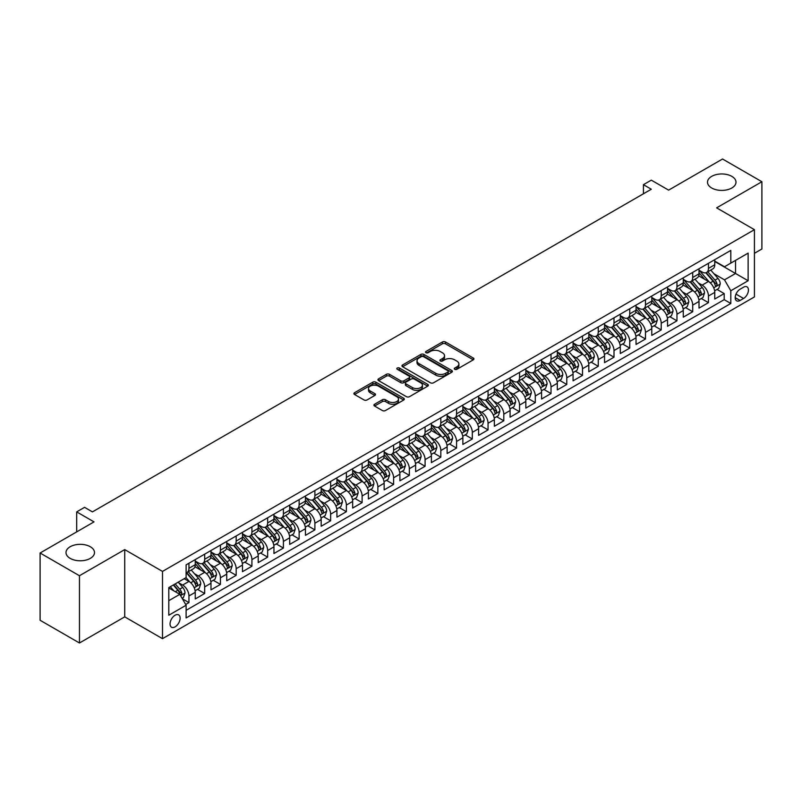 <?xml version="1.0" encoding="UTF-8"?>
<svg xmlns="http://www.w3.org/2000/svg" width="802" height="802" viewBox="0 0 802 802"><rect width="100%" height="100%" fill="white"/><g stroke="black" fill="none" stroke-linecap="round" stroke-linejoin="round"><path stroke-width="1.2" d="M454.724 369.301A1.534 0.882 0 0 0 456.889 369.301L473.31 359.827A2.185 1.263 0 0 0 473.952 358.935A2.185 1.263 0 0 0 473.31 358.043L445.491 341.983A2.185 1.263 0 0 0 442.403 341.983L425.982 351.466A1.534 0.882 0 0 0 425.541 352.088A1.534 0.882 0 0 0 425.982 352.71A1.534 0.882 0 0 0 428.148 352.71L430.273 351.487A6.997 4.04 0 0 1 440.168 351.487L442.483 352.82A6.997 4.04 0 0 1 444.529 355.677A6.997 4.04 0 0 1 442.483 358.534L440.358 359.757A1.534 0.882 0 0 0 439.907 360.389A1.534 0.882 0 0 0 440.358 361.01A1.534 0.882 0 0 0 442.524 361.01L444.649 359.777A6.997 4.04 0 0 1 454.533 359.777L456.849 361.121A6.997 4.04 0 0 1 458.904 363.978A6.997 4.04 0 0 1 456.849 366.835L454.724 368.058A1.534 0.882 0 0 0 454.283 368.679A1.534 0.882 0 0 0 454.724 369.301L454.724 368.058M90.315 546.743A14.246 8.231 0 0 0 74.786 544.959A14.246 8.231 0 0 0 65.995 552.558A14.246 8.231 0 0 0 70.165 558.372A14.246 8.231 0 0 0 85.694 560.157A14.246 8.231 0 0 0 94.496 552.558A14.246 8.231 0 0 0 90.315 546.743M731.835 176.37A14.246 8.231 0 0 0 716.306 174.585A14.246 8.231 0 0 0 707.504 182.184A14.246 8.231 0 0 0 711.685 187.999A14.246 8.231 0 0 0 727.213 189.783A14.246 8.231 0 0 0 736.005 182.184A14.246 8.231 0 0 0 731.835 176.37M175.097 626.863A7.128 4.11 120 0 0 179.748 620.578A7.128 4.11 120 0 0 178.656 614.873A7.128 4.11 120 0 0 175.097 615.224A7.128 4.11 120 0 0 170.435 621.5A7.128 4.11 120 0 0 171.528 627.214A7.128 4.11 120 0 0 175.097 626.863M374.564 404.258A2.185 1.263 0 0 0 373.922 405.15A2.185 1.263 0 0 0 374.564 406.043L382.374 410.544A2.185 1.263 0 0 0 385.461 410.544L403.697 400.018A2.185 1.263 0 0 0 404.338 399.125A2.185 1.263 0 0 0 403.697 398.233L375.877 382.173A2.185 1.263 0 0 0 372.79 382.173L354.554 392.699A2.185 1.263 0 0 0 353.913 393.592A2.185 1.263 0 0 0 354.554 394.484L363.978 399.927A2.185 1.263 0 0 0 367.075 399.927L374.875 395.426A2.185 1.263 0 0 0 375.516 394.534A2.185 1.263 0 0 0 374.875 393.642L370.203 390.945A5.845 3.378 0 0 1 368.489 388.549A5.845 3.378 0 0 1 372.098 385.431A5.845 3.378 0 0 1 378.464 386.163L396.779 396.739A5.845 3.378 0 0 1 398.494 399.125A5.845 3.378 0 0 1 394.885 402.243A5.845 3.378 0 0 1 388.509 401.511L385.461 399.747A2.185 1.263 0 0 0 382.374 399.747L374.564 404.258L374.564 406.043L382.374 401.571L382.374 399.747M754.421 253.302L761.9 248.991L761.9 181.733L722.542 159.007L668.627 190.134L651.304 180.139L643.435 184.681L651.304 189.232L92.441 511.887L84.571 507.335L76.701 511.887L76.701 531.876M79.458 575.736L79.458 642.993L124.721 616.858L124.721 549.601L79.458 575.736L40.1 553.009L94.014 521.881L76.701 511.887M124.721 549.601L162.495 571.415L754.421 229.673L754.421 296.93L162.495 638.673L162.495 571.415M761.9 181.733L716.637 207.858L754.421 229.673M430.423 382.795A2.185 1.263 0 0 0 433.521 382.795L451.757 372.268A2.185 1.263 0 0 0 452.388 371.376A2.185 1.263 0 0 0 451.757 370.484L423.937 354.434A2.185 1.263 0 0 0 420.849 354.434L402.614 364.96A2.185 1.263 0 0 0 401.972 365.852A2.185 1.263 0 0 0 402.614 366.745L430.423 382.795M397.892 369.632A1.534 0.882 0 0 1 399.446 369.852L427.697 386.163L409.491 396.669A2.185 1.263 0 0 1 406.403 396.669L378.584 380.609L378.584 378.825A2.185 1.263 0 0 0 377.942 379.717A2.185 1.263 0 0 0 378.584 380.609M378.584 378.825L386.384 374.323A2.185 1.263 0 0 1 389.481 374.323L400.759 380.84A2.185 1.263 0 0 0 403.847 380.84L409.03 377.852A2.185 1.263 0 0 0 409.662 376.96A2.185 1.263 0 0 0 409.03 376.068L397.281 369.281A1.534 0.882 0 0 1 396.83 368.659A1.534 0.882 0 0 1 397.782 367.847A1.534 0.882 0 0 1 399.446 368.038L427.727 384.358A2.185 1.263 0 0 1 428.368 385.251A2.185 1.263 0 0 1 427.727 386.143L427.727 384.358M79.458 642.993L40.1 620.267L40.1 553.009M185.683 604.477L188.951 602.593L182.415 598.823M178.696 582.773L182.645 585.049A8.902 5.143 60 0 1 188.951 595.956L195.247 592.327L195.247 598.954L204.69 593.5L197.523 589.37M194.435 573.681L198.395 575.966A8.902 5.143 60 0 1 204.69 586.874L210.986 583.234L210.986 589.871L220.43 584.417L213.272 580.277M210.184 564.588L214.134 566.874A8.902 5.143 60 0 1 220.43 577.781L226.725 574.142L226.725 580.778L236.179 575.325L229.011 571.194M225.923 555.505L229.873 557.781A8.902 5.143 60 0 1 236.179 568.688L242.475 565.059L242.475 571.686L251.918 566.232L244.75 562.102M241.663 546.413L245.623 548.698A8.902 5.143 60 0 1 251.918 559.606L258.214 555.966L258.214 562.603L267.657 557.149L260.5 553.009M257.412 537.32L261.362 539.606A8.902 5.143 60 0 1 267.657 550.513L273.953 546.874L273.953 553.51L283.407 548.057L276.239 543.926M273.151 528.237L277.101 530.513A8.902 5.143 60 0 1 283.407 541.42L289.702 537.791L289.702 544.428L299.146 538.974L291.978 534.834M288.9 519.145L292.85 521.43A8.902 5.143 60 0 1 299.146 532.338L305.442 528.698L305.442 535.335L314.885 529.881L307.727 525.741M304.64 510.062L308.59 512.338A8.902 5.143 60 0 1 314.885 523.245L321.181 519.606L321.181 526.242L330.635 520.789L323.467 516.658M320.379 500.969L324.329 503.255A8.902 5.143 60 0 1 330.635 514.162L336.93 510.523L336.93 517.16L346.374 511.706L339.206 507.566M336.128 491.877L340.078 494.162A8.902 5.143 60 0 1 346.374 505.07L352.669 501.43L352.669 508.067L362.113 502.613L354.955 498.483M351.867 482.794L355.817 485.07A8.902 5.143 60 0 1 362.113 495.977L368.409 492.348L368.409 498.974L377.862 493.521L370.694 489.39M367.607 473.701L371.557 475.987A8.902 5.143 60 0 1 377.862 486.894L384.158 483.255L384.158 489.892L393.602 484.438L386.434 480.298M383.356 464.609L387.306 466.894A8.902 5.143 60 0 1 393.602 477.802L399.897 474.162L399.897 480.799L409.341 475.345L402.183 471.215M399.095 455.526L403.045 457.802A8.902 5.143 60 0 1 409.341 468.709L415.637 465.08L415.637 471.716L425.09 466.263L417.922 462.122M414.834 446.433L418.784 448.719A8.902 5.143 60 0 1 425.09 459.626L431.386 455.987L431.386 462.624L440.829 457.17L433.661 453.03M430.584 437.351L434.534 439.626A8.902 5.143 60 0 1 440.829 450.534L447.125 446.894L447.125 453.531L456.569 448.077L449.411 443.947M446.323 428.258L450.273 430.544A8.902 5.143 60 0 1 456.569 441.451L462.864 437.812L462.864 444.448L472.318 438.995L465.15 434.854M462.062 419.165L466.012 421.451A8.902 5.143 60 0 1 472.318 432.358L478.614 428.719L478.614 435.356L488.057 429.902L480.889 425.772M477.812 410.083L481.761 412.358A8.902 5.143 60 0 1 488.057 423.266L494.353 419.636L494.353 426.263L503.796 420.809L496.638 416.679M493.551 400.99L497.501 403.276A8.902 5.143 60 0 1 503.796 414.183L510.092 410.544L510.092 417.18L519.546 411.727L512.378 407.586M509.29 391.897L513.25 394.183A8.902 5.143 60 0 1 519.546 405.09L525.841 401.451L525.841 408.088L535.285 402.634L528.117 398.504M525.039 382.815L528.989 385.09A8.902 5.143 60 0 1 535.285 395.998L541.581 392.368L541.581 399.005L551.024 393.551L543.866 389.411M540.779 373.722L544.728 376.008A8.902 5.143 60 0 1 551.024 386.915L557.32 383.276L557.32 389.912L566.773 384.459L559.606 380.318M556.518 364.639L560.478 366.915A8.902 5.143 60 0 1 566.773 377.822L573.069 374.183L573.069 380.82L582.513 375.366L575.345 371.236M572.267 355.547L576.217 357.832A8.902 5.143 60 0 1 582.513 368.73L588.808 365.1L588.808 371.737L598.252 366.283L591.094 362.143M588.006 346.454L591.956 348.74A8.902 5.143 60 0 1 598.252 359.647L604.548 356.008L604.548 362.644L614.001 357.191L606.833 353.06M603.746 337.371L607.705 339.647A8.902 5.143 60 0 1 614.001 350.554L620.297 346.925L620.297 353.552L629.74 348.098L622.583 343.968M619.495 328.279L623.445 330.564A8.902 5.143 60 0 1 629.74 341.472L636.036 337.832L636.036 344.469L645.48 339.015L638.322 334.875M635.234 319.186L639.184 321.472A8.902 5.143 60 0 1 645.48 332.379L651.775 328.74L651.775 335.376L661.229 329.923L654.061 325.792M650.973 310.103L654.933 312.379A8.902 5.143 60 0 1 661.229 323.286L667.525 319.657L667.525 326.294L676.968 320.84L669.81 316.7M666.723 301.011L670.673 303.296A8.902 5.143 60 0 1 676.968 314.204L683.264 310.564L683.264 317.201L692.707 311.747L685.55 307.607M682.462 291.928L686.412 294.204A8.902 5.143 60 0 1 692.707 305.111L699.003 301.472L699.003 308.108L708.457 302.655L708.457 296.018A8.902 5.143 -120 0 0 702.161 285.121L698.201 282.835M701.289 298.524L708.457 302.655M195.247 592.327A8.902 5.143 -120 0 0 188.951 581.42L184.219 578.693M210.986 583.234A8.902 5.143 -120 0 0 204.69 572.327L194.956 566.703M226.725 574.142A8.902 5.143 -120 0 0 220.43 563.235L210.695 557.621M242.475 565.059A8.902 5.143 -120 0 0 236.179 554.152L226.435 548.528M258.214 555.966A8.902 5.143 -120 0 0 251.918 545.059L242.184 539.435M273.953 546.874A8.902 5.143 -120 0 0 267.657 535.967L257.923 530.353M289.702 537.791A8.902 5.143 -120 0 0 283.407 526.884L273.662 521.26M305.442 528.698A8.902 5.143 -120 0 0 299.146 517.791L289.412 512.167M321.181 519.606A8.902 5.143 -120 0 0 314.885 508.709L305.151 503.085M336.93 510.523A8.902 5.143 -120 0 0 330.635 499.616L320.89 493.992M352.669 501.43A8.902 5.143 -120 0 0 346.374 490.523L336.639 484.909M368.409 492.348A8.902 5.143 -120 0 0 362.113 481.441L352.379 475.817M384.158 483.255A8.902 5.143 -120 0 0 377.862 472.348L368.118 466.724M399.897 474.162A8.902 5.143 -120 0 0 393.602 463.255L383.867 457.641M415.637 465.08A8.902 5.143 -120 0 0 409.341 454.173L399.607 448.549M431.386 455.987A8.902 5.143 -120 0 0 425.09 445.08L415.346 439.456M447.125 446.894A8.902 5.143 -120 0 0 440.829 435.997L431.095 430.373M462.864 437.812A8.902 5.143 -120 0 0 456.569 426.905L446.834 421.281M478.614 428.719A8.902 5.143 -120 0 0 472.318 417.812L462.574 412.198M494.353 419.636A8.902 5.143 -120 0 0 488.057 408.729L478.323 403.105M510.092 410.544A8.902 5.143 -120 0 0 503.796 399.637L494.062 394.013M525.841 401.451A8.902 5.143 -120 0 0 519.546 390.544L509.811 384.93M541.581 392.368A8.902 5.143 -120 0 0 535.285 381.461L525.551 375.837M557.32 383.276A8.902 5.143 -120 0 0 551.024 372.369L541.29 366.745M573.069 374.183A8.902 5.143 -120 0 0 566.773 363.286L557.039 357.662M588.808 365.1A8.902 5.143 -120 0 0 582.513 354.193L572.778 348.569M604.548 356.008A8.902 5.143 -120 0 0 598.252 345.101L588.518 339.487M620.297 346.925A8.902 5.143 -120 0 0 614.001 336.018L604.267 330.394M636.036 337.832A8.902 5.143 -120 0 0 629.74 326.925L620.006 321.301M651.775 328.74A8.902 5.143 -120 0 0 645.48 317.833L635.745 312.219M667.525 319.657A8.902 5.143 -120 0 0 661.229 308.75L651.495 303.126M683.264 310.564A8.902 5.143 -120 0 0 676.968 299.657L667.234 294.033M699.003 301.472A8.902 5.143 -120 0 0 692.707 290.565L682.973 284.951M743.564 287.206L740.096 289.211A6.897 3.98 120 0 0 735.584 295.286A6.897 3.98 120 0 0 736.647 300.82A6.897 3.98 120 0 0 740.096 300.479L743.564 298.474A6.897 3.98 120 0 0 748.066 292.399A6.897 3.98 120 0 0 747.013 286.865A6.897 3.98 120 0 0 743.564 287.206M168.801 600.688L179.818 594.322L186.114 605.229L186.114 617.951L730.812 303.477L730.812 290.755L724.507 279.848L713.95 273.743M186.114 605.229L168.801 615.224L168.801 587.595L186.114 577.6L186.114 564.869L730.812 250.394L730.812 263.116L748.126 253.121L748.126 280.75L730.812 290.755M195.247 561.059L198.395 562.874A8.902 5.143 60 0 0 202.846 563.315L209.142 559.676A8.902 5.143 -120 0 0 210.986 555.606L210.986 550.513M210.986 551.966L214.134 553.781A8.902 5.143 60 0 0 218.585 554.222L224.881 550.593A8.902 5.143 -120 0 0 226.725 546.513L226.725 541.42M226.725 542.874L229.873 544.698A8.902 5.143 60 0 0 234.334 545.139L240.63 541.5A8.902 5.143 -120 0 0 242.475 537.42L242.475 532.338M242.475 533.791L245.623 535.606A8.902 5.143 60 0 0 250.074 536.047L256.369 532.408A8.902 5.143 -120 0 0 258.214 528.338L258.214 523.245M258.214 524.698L261.362 526.523A8.902 5.143 60 0 0 265.813 526.954L272.109 523.325A8.902 5.143 -120 0 0 273.953 519.245L273.953 514.152M273.953 515.616L277.101 517.43A8.902 5.143 60 0 0 281.562 517.871L287.858 514.232A8.902 5.143 -120 0 0 289.702 510.162L289.702 505.07M289.702 506.523L292.85 508.338A8.902 5.143 60 0 0 297.301 508.779L303.597 505.15A8.902 5.143 -120 0 0 305.442 501.07L305.442 495.977M305.442 497.43L308.59 499.255A8.902 5.143 60 0 0 313.041 499.696L319.336 496.057A8.902 5.143 -120 0 0 321.181 491.977L321.181 486.894M321.181 488.348L324.329 490.162A8.902 5.143 60 0 0 328.79 490.603L335.086 486.964A8.902 5.143 -120 0 0 336.93 482.894L336.93 477.802M336.93 479.255L340.078 481.07A8.902 5.143 60 0 0 344.529 481.511L350.825 477.882A8.902 5.143 -120 0 0 352.669 473.802L352.669 468.709M352.669 470.162L355.817 471.987A8.902 5.143 60 0 0 360.268 472.428L366.564 468.789A8.902 5.143 -120 0 0 368.409 464.709L368.409 459.626M368.409 461.08L371.557 462.894A8.902 5.143 60 0 0 376.018 463.335L382.313 459.696A8.902 5.143 -120 0 0 384.158 455.626L384.158 450.534M384.158 451.987L387.306 453.802A8.902 5.143 60 0 0 391.757 454.243L398.053 450.614A8.902 5.143 -120 0 0 399.897 446.534L399.897 441.441M399.897 442.904L403.045 444.719A8.902 5.143 60 0 0 407.496 445.16L413.792 441.521A8.902 5.143 -120 0 0 415.637 437.451L415.637 432.358M415.637 433.812L418.784 435.626A8.902 5.143 60 0 0 423.245 436.067L429.541 432.438A8.902 5.143 -120 0 0 431.386 428.358L431.386 423.266M431.386 424.719L434.534 426.544A8.902 5.143 60 0 0 438.985 426.985L445.28 423.346A8.902 5.143 -120 0 0 447.125 419.266L447.125 414.183M447.125 415.637L450.273 417.451A8.902 5.143 60 0 0 454.724 417.892L461.02 414.253A8.902 5.143 -120 0 0 462.864 410.183L462.864 405.09M462.864 406.544L466.012 408.358A8.902 5.143 60 0 0 470.473 408.799L476.769 405.17A8.902 5.143 -120 0 0 478.614 401.09L478.614 395.998M478.614 397.451L481.761 399.276A8.902 5.143 60 0 0 486.212 399.717L492.508 396.078A8.902 5.143 -120 0 0 494.353 391.998L494.353 386.915M494.353 388.368L497.501 390.183A8.902 5.143 60 0 0 501.952 390.624L508.247 386.985A8.902 5.143 -120 0 0 510.092 382.915L510.092 377.822M510.092 379.276L513.25 381.09A8.902 5.143 60 0 0 517.701 381.531L523.997 377.902A8.902 5.143 -120 0 0 525.841 373.822L525.841 368.73M525.841 370.193L528.989 372.008A8.902 5.143 60 0 0 533.44 372.449L539.736 368.81A8.902 5.143 -120 0 0 541.581 364.74L541.581 359.647M541.581 361.1L544.728 362.915A8.902 5.143 60 0 0 549.18 363.356L555.475 359.727A8.902 5.143 -120 0 0 557.32 355.647L557.32 350.554M557.32 352.008L560.478 353.832A8.902 5.143 60 0 0 564.929 354.273L571.224 350.634A8.902 5.143 -120 0 0 573.069 346.554L573.069 341.472M573.069 342.925L576.217 344.74A8.902 5.143 60 0 0 580.668 345.181L586.964 341.542A8.902 5.143 -120 0 0 588.808 337.472L588.808 332.379M588.808 333.832L591.956 335.647A8.902 5.143 60 0 0 596.407 336.088L602.703 332.459A8.902 5.143 -120 0 0 604.548 328.379L604.548 323.286M604.548 324.74L607.705 326.564A8.902 5.143 60 0 0 612.157 327.005L618.452 323.366A8.902 5.143 -120 0 0 620.297 319.286L620.297 314.204M620.297 315.657L623.445 317.472A8.902 5.143 60 0 0 627.896 317.913L634.192 314.274A8.902 5.143 -120 0 0 636.036 310.204L636.036 305.111M636.036 306.565L639.184 308.379A8.902 5.143 60 0 0 643.635 308.82L649.941 305.191A8.902 5.143 -120 0 0 651.775 301.111L651.775 296.018M651.775 297.482L654.933 299.296A8.902 5.143 60 0 0 659.384 299.737L665.68 296.098A8.902 5.143 -120 0 0 667.525 292.028L667.525 286.936M667.525 288.389L670.673 290.204A8.902 5.143 60 0 0 675.124 290.645L681.419 287.016A8.902 5.143 -120 0 0 683.264 282.936L683.264 277.843M683.264 279.296L686.412 281.121A8.902 5.143 60 0 0 690.863 281.562L697.169 277.923A8.902 5.143 -120 0 0 699.003 273.843L699.003 268.76M186.114 610.322L724.196 299.657L724.196 293.572L714.752 299.026L714.752 292.389A8.902 5.143 -120 0 0 708.457 281.482L698.722 275.858M699.003 270.214L702.161 272.028A8.902 5.143 -120 0 0 706.612 272.469A8.902 5.143 -120 0 0 708.457 268.389L708.457 263.307M706.612 272.469L712.908 268.83A8.902 5.143 -120 0 0 714.752 264.76L714.752 259.668M188.951 563.235L188.951 568.327A8.902 5.143 60 0 1 187.107 572.407A8.902 5.143 60 0 1 186.114 572.768M187.107 572.407L193.402 568.768A8.902 5.143 -120 0 0 195.247 564.688L195.247 559.606M204.69 554.152L204.69 559.235A8.902 5.143 60 0 1 202.846 563.315M220.43 545.059L220.43 550.152A8.902 5.143 60 0 1 218.585 554.222M236.179 535.967L236.179 541.059A8.902 5.143 60 0 1 234.334 545.139M251.918 526.884L251.918 531.967A8.902 5.143 60 0 1 250.074 536.047M267.657 517.791L267.657 522.884A8.902 5.143 60 0 1 265.813 526.954M283.407 508.699L283.407 513.791A8.902 5.143 60 0 1 281.562 517.871M299.146 499.616L299.146 504.709A8.902 5.143 60 0 1 297.301 508.779M314.885 490.523L314.885 495.616A8.902 5.143 60 0 1 313.041 499.696M330.635 481.441L330.635 486.523A8.902 5.143 60 0 1 328.79 490.603M346.374 472.348L346.374 477.441A8.902 5.143 60 0 1 344.529 481.511M362.113 463.255L362.113 468.348A8.902 5.143 60 0 1 360.268 472.428M377.862 454.173L377.862 459.255A8.902 5.143 60 0 1 376.018 463.335M393.602 445.08L393.602 450.173A8.902 5.143 60 0 1 391.757 454.243M409.341 435.987L409.341 441.08A8.902 5.143 60 0 1 407.496 445.16M425.09 426.905L425.09 431.997A8.902 5.143 60 0 1 423.245 436.067M440.829 417.812L440.829 422.905A8.902 5.143 60 0 1 438.985 426.985M456.569 408.729L456.569 413.812A8.902 5.143 60 0 1 454.724 417.892M472.318 399.637L472.318 404.729A8.902 5.143 60 0 1 470.473 408.799M488.057 390.544L488.057 395.637A8.902 5.143 60 0 1 486.212 399.717M503.796 381.461L503.796 386.544A8.902 5.143 60 0 1 501.952 390.624M519.546 372.369L519.546 377.461A8.902 5.143 60 0 1 517.701 381.531M535.285 363.276L535.285 368.369A8.902 5.143 60 0 1 533.44 372.449M551.024 354.193L551.024 359.286A8.902 5.143 60 0 1 549.18 363.356M566.773 345.101L566.773 350.193A8.902 5.143 60 0 1 564.929 354.273M582.513 336.018L582.513 341.101A8.902 5.143 60 0 1 580.668 345.181M598.252 326.925L598.252 332.018A8.902 5.143 60 0 1 596.407 336.088M614.001 317.833L614.001 322.925A8.902 5.143 60 0 1 612.157 327.005M629.74 308.75L629.74 313.833A8.902 5.143 60 0 1 627.896 317.913M645.48 299.657L645.48 304.75A8.902 5.143 60 0 1 643.635 308.82M661.229 290.565L661.229 295.657A8.902 5.143 60 0 1 659.384 299.737M676.968 281.482L676.968 286.575A8.902 5.143 60 0 1 675.124 290.645M692.707 272.389L692.707 277.482A8.902 5.143 60 0 1 690.863 281.562M692.707 305.111L692.707 311.747M676.968 314.204L676.968 320.84M661.229 323.286L661.229 329.923M645.48 332.379L645.48 339.015M629.74 341.472L629.74 348.098M614.001 350.554L614.001 357.191M598.252 359.647L598.252 366.283M582.513 368.73L582.513 375.366M566.773 377.822L566.773 384.459M551.024 386.915L551.024 393.551M535.285 395.998L535.285 402.634M519.546 405.09L519.546 411.727M503.796 414.183L503.796 420.809M488.057 423.266L488.057 429.902M472.318 432.358L472.318 438.995M456.569 441.451L456.569 448.077M440.829 450.534L440.829 457.17M425.09 459.626L425.09 466.263M409.341 468.709L409.341 475.345M393.602 477.802L393.602 484.438M377.862 486.894L377.862 493.521M362.113 495.977L362.113 502.613M346.374 505.07L346.374 511.706M330.635 514.162L330.635 520.789M314.885 523.245L314.885 529.881M299.146 532.338L299.146 538.974M283.407 541.42L283.407 548.057M267.657 550.513L267.657 557.149M251.918 559.606L251.918 566.232M236.179 568.688L236.179 575.325M220.43 577.781L220.43 584.417M204.69 586.874L204.69 593.5M188.951 595.956L188.951 602.593M179.818 594.322L168.801 587.956M724.507 279.848L735.534 273.482L735.534 260.389L748.126 253.121M714.752 261.482L748.126 280.75M714.752 261.121L724.507 266.755L730.812 263.116M124.721 616.858L162.495 638.673M643.435 184.681L643.435 193.773M717.038 289.432L724.196 293.572M724.196 299.657L730.812 303.477M455.335 369.522L456.849 368.649A6.997 4.04 0 0 0 458.904 365.792L458.904 363.978M444.529 355.677L444.529 357.492A6.997 4.04 0 0 1 442.483 360.349L440.97 361.221M473.28 359.847L445.491 343.797A2.185 1.263 0 0 0 442.403 343.797L426.594 352.93M451.726 372.288L423.937 356.248A2.185 1.263 0 0 0 420.849 356.248L402.644 366.755M447.887 372.008A1.534 0.882 0 0 0 448.338 371.376A1.534 0.882 0 0 0 447.887 370.755L423.476 356.659A1.534 0.882 0 0 0 421.311 356.659L419.075 357.953A6.997 4.04 0 0 0 417.02 360.81A6.997 4.04 0 0 0 419.075 363.667L435.757 373.301A6.997 4.04 0 0 0 445.651 373.301L447.887 372.008L447.887 373.822A1.534 0.882 0 0 0 448.338 373.201L448.338 371.376M417.02 360.81L417.02 362.624A6.997 4.04 0 0 0 419.075 365.481L419.075 363.667M447.887 373.822L445.651 375.115A6.997 4.04 0 0 1 435.757 375.115L419.075 365.481M378.614 380.629L386.384 376.138L386.384 374.323M409.662 376.96L409.662 378.775A2.185 1.263 0 0 1 409.03 379.667L403.847 382.654A2.185 1.263 0 0 1 400.759 382.654L389.481 376.138A2.185 1.263 0 0 0 386.384 376.138M412.469 387.597A5.845 3.378 0 0 0 418.834 388.328A5.845 3.378 0 0 0 422.443 385.211A5.845 3.378 0 0 0 420.729 382.825L414.283 379.095A2.185 1.263 0 0 0 411.185 379.095L406.012 382.083A2.185 1.263 0 0 0 405.371 382.975A2.185 1.263 0 0 0 406.012 383.867L412.469 387.597L412.469 389.411A5.845 3.378 0 0 0 418.834 390.143A5.845 3.378 0 0 0 422.443 387.025L422.443 385.211M405.371 382.975L405.371 384.8A2.185 1.263 0 0 0 406.012 385.692L406.012 383.867M412.469 389.411L406.012 385.692M398.494 399.125L398.494 400.94A5.845 3.378 0 0 1 394.885 404.058A5.845 3.378 0 0 1 388.509 403.326L385.461 401.571A2.185 1.263 0 0 0 382.374 401.571M368.489 388.549L368.489 390.373A5.845 3.378 0 0 0 370.203 392.759L370.203 390.945M374.845 395.436L370.203 392.759M403.667 400.038L375.877 383.988A2.185 1.263 0 0 0 372.79 383.988L354.584 394.504M714.622 290.825L718.682 288.479L720.256 283.938A5.905 3.408 -120 0 0 717.96 278.394L710.772 270.063M709.329 282.053L700.798 272.179A17.032 9.835 -120 0 0 699.003 270.304M704.647 279.286L699.875 273.763A14.135 8.16 -120 0 0 699.003 272.81M705.81 272.79L713.078 281.211A5.905 3.408 60 0 1 715.183 285.281C716.076 286.464 716.697 286.103 717.078 284.189A5.905 3.408 -120 0 0 714.973 280.119L707.775 271.798M706.231 272.65L714.051 281.702A3.007 1.734 60 0 1 714.813 282.875L717.078 284.189M715.183 285.281L715.615 285.973M698.873 299.918L702.943 297.572L704.517 293.021A5.905 3.408 -120 0 0 702.221 287.487L695.023 279.156M693.59 291.146L685.058 281.271A17.032 9.835 -120 0 0 683.264 279.397M688.908 288.369L684.136 282.845A14.135 8.16 -120 0 0 683.264 281.903M690.061 281.883L697.339 290.304A5.905 3.408 60 0 1 699.444 294.364C700.326 295.547 700.958 295.186 701.329 293.271A5.905 3.408 -120 0 0 699.234 289.211L692.036 280.88M690.492 281.743L698.311 290.795A3.007 1.734 60 0 1 699.063 291.968L701.329 293.271M699.444 294.364L699.875 295.066M683.134 309.011L687.204 306.655L688.778 302.113A5.905 3.408 -120 0 0 686.482 296.57L679.284 288.249M677.84 300.239L669.309 290.354A17.032 9.835 -120 0 0 667.525 288.489M673.169 297.462L668.397 291.938A14.135 8.16 -120 0 0 667.525 290.986M674.322 290.966L681.6 299.387A5.905 3.408 60 0 1 683.705 303.457C684.587 304.64 685.219 304.279 685.59 302.364A5.905 3.408 -120 0 0 683.484 298.304L676.297 289.973M674.753 290.825L682.562 299.878A3.007 1.734 60 0 1 683.324 301.061L685.59 302.364M683.705 303.457L684.126 304.158M667.394 318.093L671.454 315.747L673.028 311.206A5.905 3.408 -120 0 0 670.733 305.662L663.545 297.331M662.101 309.321L653.57 299.447A17.032 9.835 -120 0 0 651.775 297.572M657.419 306.554L652.648 301.031A14.135 8.16 -120 0 0 651.775 300.078M658.582 300.058L665.85 308.479A5.905 3.408 60 0 1 667.956 312.539C668.848 313.732 669.469 313.361 669.85 311.457A5.905 3.408 -120 0 0 667.745 307.387L660.547 299.056M659.003 299.918L666.823 308.97A3.007 1.734 60 0 1 667.585 310.143L669.85 311.457M667.956 312.539L668.387 313.241M651.645 327.186L655.715 324.83L657.289 320.289A5.905 3.408 -120 0 0 654.993 314.755L647.795 306.424M646.362 318.414L637.831 308.539A17.032 9.835 -120 0 0 636.036 306.665M641.68 315.637L636.908 310.113A14.135 8.16 -120 0 0 636.036 309.171M642.833 309.141L650.111 317.572A5.905 3.408 60 0 1 652.216 321.632C653.099 322.815 653.73 322.454 654.101 320.539A5.905 3.408 -120 0 0 651.996 316.479L644.808 308.148M643.264 309.011L651.084 318.063A3.007 1.734 60 0 1 651.836 319.236L654.101 320.539M652.216 321.632L652.648 322.334M635.906 336.269L639.976 333.923L641.55 329.381A5.905 3.408 -120 0 0 639.254 323.838L632.056 315.507M630.613 327.497L622.081 317.622A17.032 9.835 -120 0 0 620.297 315.747M625.941 324.73L621.169 319.206A14.135 8.16 -120 0 0 620.297 318.254M627.094 318.234L634.372 326.655A5.905 3.408 60 0 1 636.477 330.725C637.359 331.908 637.991 331.547 638.362 329.632A5.905 3.408 -120 0 0 636.257 325.562L629.069 317.241M627.525 318.093L635.334 327.146A3.007 1.734 60 0 1 636.096 328.319L638.362 329.632M636.477 330.725L636.898 331.416M620.167 345.361L624.227 343.015L625.801 338.464A5.905 3.408 -120 0 0 623.505 332.93L616.317 324.599M614.873 336.589L606.342 326.715A17.032 9.835 -120 0 0 604.548 324.84M610.192 333.822L605.42 328.299A14.135 8.16 -120 0 0 604.548 327.346M611.355 327.326L618.623 335.747A5.905 3.408 60 0 1 620.728 339.807C621.62 341 622.242 340.629 622.623 338.715A5.905 3.408 -120 0 0 620.517 334.655L613.319 326.324M611.776 327.186L619.595 336.238A3.007 1.734 60 0 1 620.357 337.411L622.623 338.715M620.728 339.807L621.159 340.509M604.417 354.454L608.487 352.098L610.061 347.557A5.905 3.408 -120 0 0 607.766 342.013L600.568 333.692M599.134 345.682L590.603 335.807A17.032 9.835 -120 0 0 588.808 333.933M594.452 342.905L589.681 337.381A14.135 8.16 -120 0 0 588.808 336.429M595.605 336.409L602.883 344.83A5.905 3.408 60 0 1 604.989 348.9C605.871 350.083 606.502 349.722 606.873 347.807A5.905 3.408 -120 0 0 604.768 343.747L597.58 335.416M596.036 336.279L603.856 345.321A3.007 1.734 60 0 1 604.608 346.504L606.873 347.807M604.989 348.9L605.42 349.602M588.678 363.537L592.748 361.191L594.322 356.649A5.905 3.408 -120 0 0 592.026 351.106L584.828 342.775M583.385 354.765L574.854 344.89A17.032 9.835 -120 0 0 573.069 343.015M578.713 351.998L573.941 346.474A14.135 8.16 -120 0 0 573.069 345.522M579.866 345.502L587.144 353.923A5.905 3.408 60 0 1 589.249 357.993C590.132 359.176 590.763 358.815 591.134 356.9A5.905 3.408 -120 0 0 589.029 352.83L581.841 344.509M580.297 345.361L588.107 354.414A3.007 1.734 60 0 1 588.868 355.587L591.134 356.9M589.249 357.993L589.671 358.684M572.939 372.629L576.999 370.283L578.573 365.732A5.905 3.408 -120 0 0 576.277 360.198L569.089 351.867M567.646 363.857L559.114 353.983A17.032 9.835 -120 0 0 557.32 352.108M562.964 361.08L558.192 355.557A14.135 8.16 -120 0 0 557.32 354.614M564.127 354.594L571.395 363.015A5.905 3.408 60 0 1 573.5 367.075C574.392 368.268 575.014 367.897 575.395 365.983A5.905 3.408 -120 0 0 573.29 361.923L566.092 353.592M564.548 354.454L572.367 363.507A3.007 1.734 60 0 1 573.129 364.679L575.395 365.983M573.5 367.075L573.931 367.777M557.189 381.722L561.26 379.366L562.834 374.825A5.905 3.408 -120 0 0 560.538 369.281L553.34 360.96M551.906 372.95L543.375 363.065A17.032 9.835 -120 0 0 541.581 361.201M547.225 370.173L542.453 364.649A14.135 8.16 -120 0 0 541.581 363.697M548.378 363.677L555.656 372.098A5.905 3.408 60 0 1 557.761 376.168C558.643 377.351 559.275 376.99 559.646 375.075A5.905 3.408 -120 0 0 557.54 371.015L550.352 362.684M548.809 363.537L556.628 372.589A3.007 1.734 60 0 1 557.38 373.772L559.646 375.075M557.761 376.168L558.192 376.87M541.45 390.805L545.52 388.459L547.094 383.917A5.905 3.408 -120 0 0 544.789 378.374L537.601 370.043M536.157 382.033L527.626 372.158A17.032 9.835 -120 0 0 525.841 370.283M531.485 379.266L526.713 373.742A14.135 8.16 -120 0 0 525.841 372.79M532.638 372.77L539.916 381.191A5.905 3.408 60 0 1 542.022 385.251C542.904 386.444 543.535 386.073 543.906 384.168A5.905 3.408 -120 0 0 541.801 380.098L534.613 371.777M533.069 372.629L540.879 381.682A3.007 1.734 60 0 1 541.641 382.855L543.906 384.168M542.022 385.251L542.443 385.952M525.711 399.897L529.771 397.551L531.345 393A5.905 3.408 -120 0 0 529.049 387.466L521.861 379.135M520.418 391.125L511.887 381.251A17.032 9.835 -120 0 0 510.092 379.376M515.736 388.348L510.964 382.825A14.135 8.16 -120 0 0 510.092 381.882M516.899 381.852L524.167 390.283A5.905 3.408 60 0 1 526.272 394.343C527.165 395.526 527.786 395.165 528.167 393.251A5.905 3.408 -120 0 0 526.062 389.191L518.864 380.86M517.32 381.722L525.14 390.774A3.007 1.734 60 0 1 525.901 391.947L528.167 393.251M526.272 394.343L526.703 395.045M509.962 408.98L514.032 406.634L515.606 402.093A5.905 3.408 -120 0 0 513.31 396.549L506.112 388.218M504.679 400.208L496.147 390.333A17.032 9.835 -120 0 0 494.353 388.459M499.997 397.441L495.225 391.917A14.135 8.16 -120 0 0 494.353 390.965M501.15 390.945L508.428 399.366A5.905 3.408 60 0 1 510.533 403.436C511.415 404.619 512.047 404.258 512.418 402.343A5.905 3.408 -120 0 0 510.313 398.273L503.125 389.952M501.581 390.805L509.4 399.857A3.007 1.734 60 0 1 510.152 401.03L512.418 402.343M510.533 403.436L510.964 404.128M494.222 418.073L498.293 415.727L499.867 411.175A5.905 3.408 -120 0 0 497.561 405.642L490.373 397.311M488.929 409.301L480.398 399.426A17.032 9.835 -120 0 0 478.614 397.551M484.258 406.534L479.486 401.01A14.135 8.16 -120 0 0 478.614 400.058M485.41 400.038L492.689 408.459A5.905 3.408 60 0 1 494.794 412.519C495.676 413.712 496.308 413.341 496.679 411.426A5.905 3.408 -120 0 0 494.573 407.366L487.385 399.035M485.842 399.897L493.651 408.95A3.007 1.734 60 0 1 494.413 410.123L496.679 411.426M494.794 412.519L495.215 413.22M478.483 427.165L482.543 424.809L484.117 420.268A5.905 3.408 -120 0 0 481.822 414.724L474.634 406.403M473.19 418.393L464.659 408.519A17.032 9.835 -120 0 0 462.864 406.644M468.508 415.616L463.736 410.093A14.135 8.16 -120 0 0 462.864 409.14M469.671 409.12L476.939 417.551A5.905 3.408 60 0 1 479.045 421.611C479.937 422.794 480.558 422.433 480.939 420.519A5.905 3.408 -120 0 0 478.834 416.459L471.636 408.128M470.092 408.99L477.912 418.032A3.007 1.734 60 0 1 478.674 419.215L480.939 420.519M479.045 421.611L479.476 422.313M462.734 436.248L466.804 433.902L468.378 429.361A5.905 3.408 -120 0 0 466.082 423.817L458.884 415.486M457.451 427.476L448.919 417.601A17.032 9.835 -120 0 0 447.125 415.727M452.769 424.709L447.997 419.185A14.135 8.16 -120 0 0 447.125 418.233M453.922 418.213L461.2 426.634A5.905 3.408 60 0 1 463.305 430.704C464.188 431.887 464.819 431.526 465.19 429.611A5.905 3.408 -120 0 0 463.085 425.541L455.897 417.22M454.353 418.073L462.173 427.125A3.007 1.734 60 0 1 462.924 428.298L465.19 429.611M463.305 430.704L463.736 431.396M446.995 445.341L451.065 442.995L452.639 438.443A5.905 3.408 -120 0 0 450.333 432.91L443.145 424.579M441.702 436.569L433.17 426.694A17.032 9.835 -120 0 0 431.386 424.819M437.03 433.792L432.258 428.268A14.135 8.16 -120 0 0 431.386 427.326M438.183 427.306L445.461 435.727A5.905 3.408 60 0 1 447.556 439.787C448.448 440.98 449.08 440.609 449.451 438.694A5.905 3.408 -120 0 0 447.346 434.634L440.158 426.303M438.614 427.165L446.423 436.218A3.007 1.734 60 0 1 447.185 437.391L449.451 438.694M447.556 439.787L447.987 440.488M431.255 454.433L435.316 452.077L436.889 447.536A5.905 3.408 -120 0 0 434.594 441.992L427.406 433.671M425.962 445.661L417.431 435.777A17.032 9.835 -120 0 0 415.637 433.912M421.281 442.884L416.509 437.361A14.135 8.16 -120 0 0 415.637 436.408M422.443 436.388L429.712 444.809A5.905 3.408 60 0 1 431.817 448.879C432.709 450.062 433.331 449.701 433.712 447.787A5.905 3.408 -120 0 0 431.606 443.727L424.408 435.396M422.865 436.248L430.684 445.3A3.007 1.734 60 0 1 431.446 446.483L433.712 447.787M431.817 448.879L432.248 449.581M415.506 463.516L419.576 461.17L421.15 456.629A5.905 3.408 -120 0 0 418.855 451.085L411.657 442.754M410.223 454.744L401.692 444.869A17.032 9.835 -120 0 0 399.897 442.995M405.541 451.977L400.769 446.453A14.135 8.16 -120 0 0 399.897 445.501M406.694 445.481L413.972 453.902A5.905 3.408 60 0 1 416.078 457.962C416.96 459.155 417.591 458.784 417.962 456.879A5.905 3.408 -120 0 0 415.857 452.809L408.669 444.488M407.125 445.341L414.945 454.393A3.007 1.734 60 0 1 415.697 455.566L417.962 456.879M416.078 457.962L416.509 458.664M399.767 472.609L403.837 470.263L405.411 465.711A5.905 3.408 -120 0 0 403.105 460.178L395.917 451.847M394.474 463.837L385.942 453.962A17.032 9.835 -120 0 0 384.158 452.087M389.802 461.06L385.03 455.536A14.135 8.16 -120 0 0 384.158 454.594M390.955 454.564L398.233 462.995A5.905 3.408 60 0 1 400.328 467.055C401.221 468.238 401.852 467.877 402.223 465.962A5.905 3.408 -120 0 0 400.118 461.902L392.93 453.571M391.386 454.433L399.195 463.486A3.007 1.734 60 0 1 399.957 464.659L402.223 465.962M400.328 467.055L400.759 467.756M384.028 481.691L388.088 479.345L389.662 474.804A5.905 3.408 -120 0 0 387.366 469.26L380.178 460.939M378.734 472.919L370.203 463.045A17.032 9.835 -120 0 0 368.409 461.18M374.053 470.152L369.281 464.629A14.135 8.16 -120 0 0 368.409 463.676M375.216 463.656L382.484 472.077A5.905 3.408 60 0 1 384.589 476.147C385.481 477.33 386.103 476.969 386.484 475.055A5.905 3.408 -120 0 0 384.379 470.985L377.181 462.664M375.637 463.516L383.456 472.568A3.007 1.734 60 0 1 384.218 473.741L386.484 475.055M384.589 476.147L385.02 476.839M368.278 490.784L372.349 488.438L373.922 483.887A5.905 3.408 -120 0 0 371.627 478.353L364.429 470.022M362.995 482.012L354.464 472.137A17.032 9.835 -120 0 0 352.669 470.263M358.314 479.245L353.542 473.721A14.135 8.16 -120 0 0 352.669 472.769M359.466 472.749L366.745 481.17A5.905 3.408 60 0 1 368.85 485.23C369.732 486.423 370.364 486.052 370.735 484.147A5.905 3.408 -120 0 0 368.629 480.077L361.441 471.746M359.897 472.609L367.717 481.661A3.007 1.734 60 0 1 368.469 482.834L370.735 484.147M368.85 485.23L369.281 485.932M352.539 499.877L356.609 497.521L358.183 492.979A5.905 3.408 -120 0 0 355.877 487.436L348.69 479.115M347.246 491.105L338.715 481.23A17.032 9.835 -120 0 0 336.93 479.355M342.574 488.328L337.802 482.804A14.135 8.16 -120 0 0 336.93 481.852M343.727 481.832L351.005 490.263A5.905 3.408 60 0 1 353.101 494.323C353.993 495.506 354.624 495.145 354.995 493.23A5.905 3.408 -120 0 0 352.89 489.17L345.702 480.839M344.158 481.701L351.968 490.744A3.007 1.734 60 0 1 352.73 491.927L354.995 493.23M353.101 494.323L353.532 495.024M336.8 508.959L340.86 506.613L342.434 502.072A5.905 3.408 -120 0 0 340.138 496.528L332.95 488.197M331.507 500.187L322.975 490.313A17.032 9.835 -120 0 0 321.181 488.438M326.825 497.42L322.053 491.897A14.135 8.16 -120 0 0 321.181 490.944M327.988 490.924L335.256 499.345A5.905 3.408 60 0 1 337.361 503.415C338.254 504.598 338.875 504.237 339.256 502.323A5.905 3.408 -120 0 0 337.151 498.253L329.953 489.932M328.409 490.784L336.228 499.836A3.007 1.734 60 0 1 336.99 501.009L339.256 502.323M337.361 503.415L337.792 504.107M321.051 518.052L325.121 515.706L326.695 511.155A5.905 3.408 -120 0 0 324.399 505.621L317.201 497.29M315.767 509.28L307.236 499.405A17.032 9.835 -120 0 0 305.442 497.531M311.086 506.503L306.314 500.979A14.135 8.16 -120 0 0 305.442 500.037M312.239 500.017L319.517 508.438A5.905 3.408 60 0 1 321.622 512.498C322.504 513.691 323.136 513.32 323.507 511.405A5.905 3.408 -120 0 0 321.401 507.345L314.214 499.014M312.67 499.877L320.489 508.929A3.007 1.734 60 0 1 321.241 510.102L323.507 511.405M321.622 512.498L322.053 513.2M305.311 527.145L309.382 524.789L310.955 520.247A5.905 3.408 -120 0 0 308.65 514.704L301.462 506.383M300.018 518.373L291.487 508.488A17.032 9.835 -120 0 0 289.702 506.623M295.347 515.596L290.575 510.072A14.135 8.16 -120 0 0 289.702 509.12M296.499 509.1L303.778 517.521A5.905 3.408 60 0 1 305.873 521.591C306.765 522.774 307.397 522.413 307.767 520.498A5.905 3.408 -120 0 0 305.662 516.438L298.474 508.107M296.93 508.959L304.74 518.012A3.007 1.734 60 0 1 305.502 519.195L307.767 520.498M305.873 521.591L306.304 522.292M289.572 536.227L293.632 533.881L295.206 529.34A5.905 3.408 -120 0 0 292.91 523.796L285.723 515.465M284.279 527.455L275.748 517.581A17.032 9.835 -120 0 0 273.953 515.706M279.597 524.688L274.825 519.165A14.135 8.16 -120 0 0 273.953 518.212M280.76 518.192L288.028 526.613A5.905 3.408 60 0 1 290.134 530.673C291.026 531.866 291.647 531.505 292.028 529.591A5.905 3.408 -120 0 0 289.923 525.521L282.725 517.2M281.181 518.052L289.001 527.104A3.007 1.734 60 0 1 289.763 528.277L292.028 529.591M290.134 530.673L290.565 531.375M273.823 545.32L277.893 542.974L279.467 538.423A5.905 3.408 -120 0 0 277.171 532.889L269.973 524.558M268.54 536.548L260.008 526.673A17.032 9.835 -120 0 0 258.214 524.799M263.858 533.771L259.086 528.247A14.135 8.16 -120 0 0 258.214 527.305M265.011 527.275L272.289 535.706A5.905 3.408 60 0 1 274.394 539.766C275.276 540.949 275.908 540.588 276.279 538.673A5.905 3.408 -120 0 0 274.174 534.613L266.986 526.282M265.442 527.145L273.261 536.197A3.007 1.734 60 0 1 274.013 537.37L276.279 538.673M274.394 539.766L274.825 540.468M258.084 554.403L262.154 552.057L263.728 547.515A5.905 3.408 -120 0 0 261.422 541.972L254.234 533.651M252.79 545.631L244.259 535.756A17.032 9.835 -120 0 0 242.475 533.891M248.119 542.864L243.347 537.34A14.135 8.16 -120 0 0 242.475 536.388M249.272 536.368L256.55 544.789A5.905 3.408 60 0 1 258.645 548.859C259.537 550.042 260.169 549.681 260.54 547.766A5.905 3.408 -120 0 0 258.434 543.696L251.247 535.375M249.703 536.227L257.512 545.28A3.007 1.734 60 0 1 258.274 546.453L260.54 547.766M258.645 548.859L259.076 549.55M242.334 563.495L246.404 561.149L247.978 556.598A5.905 3.408 -120 0 0 245.683 551.064L238.495 542.733M237.051 554.723L228.52 544.849A17.032 9.835 -120 0 0 226.725 542.974M232.369 551.956L227.598 546.433A14.135 8.16 -120 0 0 226.725 545.48M233.532 545.46L240.8 553.881A5.905 3.408 60 0 1 242.906 557.941C243.798 559.134 244.42 558.763 244.8 556.859A5.905 3.408 -120 0 0 242.695 552.789L235.497 544.458M233.953 545.32L241.773 554.372A3.007 1.734 60 0 1 242.535 555.545L244.8 556.859M242.906 557.941L243.337 558.643M226.595 572.588L230.665 570.232L232.239 565.691A5.905 3.408 -120 0 0 229.943 560.147L222.745 551.826M221.302 563.816L212.781 553.941A17.032 9.835 -120 0 0 210.986 552.067M216.63 561.039L211.858 555.515A14.135 8.16 -120 0 0 210.986 554.563M217.783 554.543L225.061 562.974A5.905 3.408 60 0 1 227.166 567.034C228.049 568.217 228.68 567.856 229.051 565.941A5.905 3.408 -120 0 0 226.946 561.881L219.758 553.55M218.214 554.413L226.034 563.455A3.007 1.734 60 0 1 226.786 564.638L229.051 565.941M227.166 567.034L227.598 567.736M210.856 581.671L214.926 579.325L216.5 574.783A5.905 3.408 -120 0 0 214.194 569.24L207.006 560.909M205.563 572.899L197.031 563.024A17.032 9.835 -120 0 0 195.247 561.149M200.891 570.132L196.119 564.608A14.135 8.16 -120 0 0 195.247 563.656M202.044 563.636L209.322 572.057A5.905 3.408 60 0 1 211.417 576.127C212.309 577.31 212.941 576.949 213.312 575.034A5.905 3.408 -120 0 0 211.207 570.964L204.019 562.643M202.475 563.495L210.284 572.548A3.007 1.734 60 0 1 211.046 573.721L213.312 575.034M211.417 576.127L211.848 576.818M195.107 590.763L199.177 588.417L200.751 583.866A5.905 3.408 -120 0 0 198.455 578.332L191.267 570.001M189.823 581.991L186.054 577.63M185.142 579.224L184.53 578.513M186.305 572.728L193.573 581.149A5.905 3.408 60 0 1 195.678 585.209C196.57 586.402 197.192 586.031 197.573 584.117A5.905 3.408 -120 0 0 195.467 580.057L188.269 571.726M186.726 572.588L194.545 581.64A3.007 1.734 60 0 1 195.307 582.813L197.573 584.117M195.678 585.209L196.109 585.911M182.094 598.272L183.437 597.5L185.011 592.959A5.905 3.408 -120 0 0 182.716 587.415L178.184 582.172M173.954 590.944L170.315 586.723M169.402 588.307L168.801 587.605M173.302 584.989L177.833 590.232A5.905 3.408 60 0 1 179.939 594.302C180.821 595.485 181.452 595.124 181.823 593.209A5.905 3.408 -120 0 0 179.718 589.149L175.197 583.906M173.673 584.778L178.806 590.723A3.007 1.734 60 0 1 179.558 591.906L181.823 593.209M179.939 594.302L180.37 595.004M182.645 585.049L188.951 581.42M198.395 575.966L204.69 572.327M214.134 566.874L220.43 563.235M229.873 557.781L236.179 554.152M245.623 548.698L251.918 545.059M261.362 539.606L267.657 535.967M277.101 530.513L283.407 526.884M292.85 521.43L299.146 517.791M308.59 512.338L314.885 508.709M324.329 503.255L330.635 499.616M340.078 494.162L346.374 490.523M355.817 485.07L362.113 481.441M371.557 475.987L377.862 472.348M387.306 466.894L393.602 463.255M403.045 457.802L409.341 454.173M418.784 448.719L425.09 445.08M434.534 439.626L440.829 435.997M450.273 430.544L456.569 426.905M466.012 421.451L472.318 417.812M481.761 412.358L488.057 408.729M497.501 403.276L503.796 399.637M513.25 394.183L519.546 390.544M528.989 385.09L535.285 381.461M544.728 376.008L551.024 372.369M560.478 366.915L566.773 363.286M576.217 357.832L582.513 354.193M591.956 348.74L598.252 345.101M607.705 339.647L614.001 336.018M623.445 330.564L629.74 326.925M639.184 321.472L645.48 317.833M654.933 312.379L661.229 308.75M670.673 303.296L676.968 299.657M686.412 294.204L692.707 290.565M702.161 285.121L708.457 281.482M708.457 268.389L714.752 264.76M188.951 568.327L195.247 564.688M204.69 559.235L210.986 555.606M220.43 550.152L226.725 546.513M236.179 541.059L242.475 537.42M251.918 531.967L258.214 528.338M267.657 522.884L273.953 519.245M283.407 513.791L289.702 510.162M299.146 504.709L305.442 501.07M314.885 495.616L321.181 491.977M330.635 486.523L336.93 482.894M346.374 477.441L352.669 473.802M362.113 468.348L368.409 464.709M377.862 459.255L384.158 455.626M393.602 450.173L399.897 446.534M409.341 441.08L415.637 437.451M425.09 431.997L431.386 428.358M440.829 422.905L447.125 419.266M456.569 413.812L462.864 410.183M472.318 404.729L478.614 401.09M488.057 395.637L494.353 391.998M503.796 386.544L510.092 382.915M519.546 377.461L525.841 373.822M535.285 368.369L541.581 364.74M551.024 359.286L557.32 355.647M566.773 350.193L573.069 346.554M582.513 341.101L588.808 337.472M598.252 332.018L604.548 328.379M614.001 322.925L620.297 319.286M629.74 313.833L636.036 310.204M645.48 304.75L651.775 301.111M661.229 295.657L667.525 292.028M676.968 286.575L683.264 282.936M692.707 277.482L699.003 273.843M708.457 296.018L714.752 292.389M736.015 294.123L743.564 298.474M735.213 297.662L740.096 300.479M456.849 368.649L456.849 366.835M440.358 361.01L440.358 359.757M442.483 360.349L442.483 358.534M425.982 352.71L425.982 351.466M442.403 343.797L442.403 341.983M445.491 343.797L445.491 341.983M473.31 359.827L473.31 358.043M402.614 366.745L402.614 364.96M420.849 356.248L420.849 354.434M423.937 356.248L423.937 354.434M451.757 372.268L451.757 370.484M435.757 375.115L435.757 373.301M445.651 375.115L445.651 373.301M389.481 376.138L389.481 374.323M400.759 382.654L400.759 380.84M403.847 382.654L403.847 380.84M409.03 379.667L409.03 377.852M399.446 369.852L399.446 368.038M385.461 401.571L385.461 399.747M388.509 403.326L388.509 401.511M374.875 395.426L374.875 393.642M354.554 394.484L354.554 392.699M372.79 383.988L372.79 382.173M375.877 383.988L375.877 382.173M403.697 400.018L403.697 398.233M713.72 287.798L720.226 284.048M700.798 272.179L701.61 271.708M714.973 280.119L717.96 278.394M710.271 282.835L713.078 281.211M697.981 296.89L704.477 293.141M685.058 281.271L685.87 280.8M699.234 289.211L702.221 287.487M694.522 291.928L697.339 290.304M682.231 305.983L688.738 302.224M669.309 290.354L670.121 289.893M683.484 298.304L686.482 296.57M678.783 301.011L681.6 299.387M666.492 315.066L672.998 311.316M653.57 299.447L654.382 298.976M667.745 307.387L670.733 305.662M663.043 310.103L665.85 308.479M650.753 324.158L657.249 320.409M637.831 308.539L638.643 308.068M651.996 316.479L654.993 314.755M647.294 319.196L650.111 317.572M635.004 333.251L641.51 329.492M622.081 317.622L622.893 317.161M636.257 325.562L639.254 323.838M631.555 328.279L634.372 326.655M619.264 342.334L625.771 338.584M606.342 326.715L607.154 326.244M620.517 334.655L623.505 332.93M615.816 337.371L618.623 335.747M603.525 351.426L610.021 347.667M590.603 335.807L591.415 335.336M604.768 343.747L607.766 342.013M600.066 346.464L602.883 344.83M587.776 360.519L594.282 356.76M574.854 344.89L575.666 344.419M589.029 352.83L592.026 351.106M584.327 355.547L587.144 353.923M572.037 369.602L578.533 365.852M559.114 353.983L559.926 353.512M573.29 361.923L576.277 360.198M568.588 364.639L571.395 363.015M556.297 378.694L562.793 374.935M543.375 363.065L544.187 362.604M557.54 371.015L560.538 369.281M552.839 373.722L555.656 372.098M540.548 387.777L547.054 384.028M527.626 372.158L528.438 371.687M541.801 380.098L544.789 378.374M537.099 382.815L539.916 381.191M524.809 396.87L531.305 393.12M511.887 381.251L512.699 380.78M526.062 389.191L529.049 387.466M521.36 391.907L524.167 390.283M509.059 405.962L515.566 402.203M496.147 390.333L496.959 389.872M510.313 398.273L513.31 396.549M505.611 400.99L508.428 399.366M493.32 415.045L499.826 411.296M480.398 399.426L481.21 398.955M494.573 407.366L497.561 405.642M489.872 410.083L492.689 408.459M477.581 424.138L484.077 420.378M464.659 408.519L465.471 408.048M478.834 416.459L481.822 414.724M474.132 419.175L476.939 417.551M461.832 433.23L468.338 429.471M448.919 417.601L449.732 417.13M463.085 425.541L466.082 423.817M458.383 428.258L461.2 426.634M446.092 442.313L452.599 438.564M433.17 426.694L433.982 426.223M447.346 434.634L450.333 432.91M442.644 437.351L445.461 435.727M430.353 451.406L436.849 447.646M417.431 435.777L418.243 435.316M431.606 443.727L434.594 441.992M426.905 446.433L429.712 444.809M414.604 460.488L421.11 456.739M401.692 444.869L402.504 444.398M415.857 452.809L418.855 451.085M411.155 455.526L413.972 453.902M398.865 469.581L405.371 465.832M385.942 453.962L386.754 453.491M400.118 461.902L403.105 460.178M395.416 464.619L398.233 462.995M383.125 478.674L389.622 474.914M370.203 463.045L371.015 462.584M384.379 470.985L387.366 469.26M379.677 473.701L382.484 472.077M367.376 487.756L373.882 484.007M354.464 472.137L355.276 471.666M368.629 480.077L371.627 478.353M363.928 482.794L366.745 481.17M351.637 496.849L358.143 493.09M338.715 481.23L339.527 480.759M352.89 489.17L355.877 487.436M348.188 491.887L351.005 490.263M335.898 505.942L342.394 502.182M322.975 490.313L323.787 489.842M337.151 498.253L340.138 496.528M332.449 500.969L335.256 499.345M320.148 515.024L326.655 511.275M307.236 499.405L308.038 498.934M321.401 507.345L324.399 505.621M316.7 510.062L319.517 508.438M304.409 524.117L310.915 520.358M291.487 508.488L292.299 508.027M305.662 516.438L308.65 514.704M300.961 519.145L303.778 517.521M288.67 533.2L295.166 529.45M275.748 517.581L276.56 517.11M289.923 525.521L292.91 523.796M285.221 528.237L288.028 526.613M272.921 542.292L279.427 538.543M260.008 526.673L260.81 526.202M274.174 534.613L277.171 532.889M269.472 537.33L272.289 535.706M257.181 551.385L263.688 547.626M244.259 535.756L245.071 535.295M258.434 543.696L261.422 541.972M253.733 546.413L256.55 544.789M241.442 560.468L247.938 556.718M228.52 544.849L229.332 544.378M242.695 552.789L245.683 551.064M237.993 555.505L240.8 553.881M225.693 569.56L232.199 565.801M212.781 553.941L213.583 553.47M226.946 561.881L229.943 560.147M222.244 564.598L225.061 562.974M209.954 578.653L216.46 574.894M197.031 563.024L197.843 562.553M211.207 570.964L214.194 569.24M206.505 573.681L209.322 572.057M194.214 587.736L200.711 583.986M195.467 580.057L198.455 578.332M190.766 582.773L193.573 581.149M180.56 595.615L184.971 593.069M179.718 589.149L182.716 587.415M175.287 591.706L177.833 590.232"/></g></svg>
